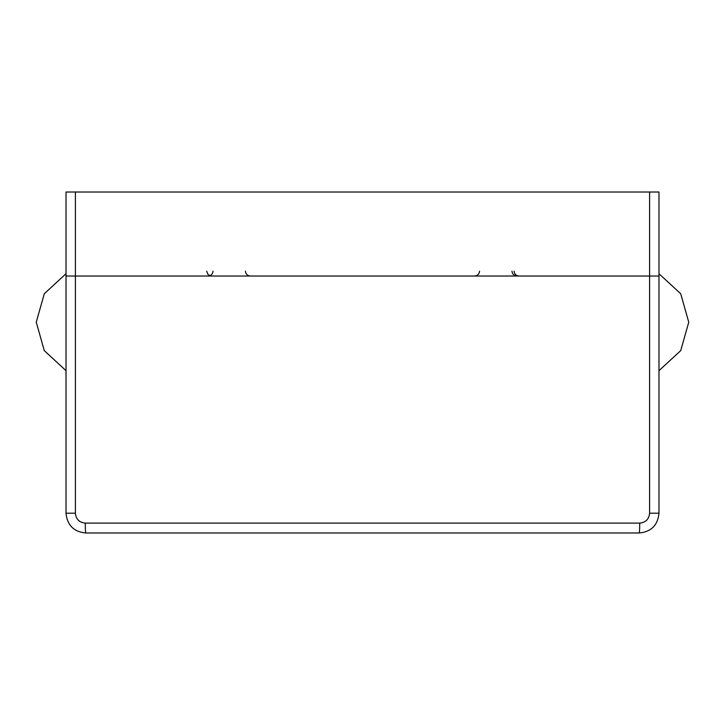 <?xml version="1.0" encoding="UTF-8"?>
<svg xmlns="http://www.w3.org/2000/svg" width="725" height="725" viewBox="0 0 725 725"><rect width="100%" height="100%" fill="white"/><g stroke="black" fill="none" stroke-linecap="round" stroke-linejoin="round"><path stroke-width="1.09" d="M649.591 192.025L649.591 276.026L658.98 276.026L658.98 192.025L66.02 192.025L66.02 276.026L658.98 276.026L658.98 513.209L649.591 513.209C648.993 519.227 645.694 522.517 639.704 523.097A9.887 0.489 90 0 1 639.214 532.975C651.195 531.824 657.783 525.235 658.98 513.209M75.409 513.209L66.02 513.209L66.02 276.026L75.409 276.026L75.409 513.209C76.007 519.227 79.306 522.517 85.296 523.097L639.704 523.097M649.591 513.209L649.591 276.026L75.409 276.026L75.409 192.025M66.02 513.209C67.217 525.235 73.805 531.824 85.786 532.975L639.214 532.975M85.786 532.975A9.887 0.489 -90 0 1 85.296 523.097M479.551 271.168C479.252 274.104 477.603 275.718 474.612 276.026M511.995 271.168C512.303 274.104 513.952 275.718 516.934 276.026M213.005 271.168C212.67 274.132 211.02 275.745 208.066 276.026M245.449 271.168C245.748 274.104 247.397 275.718 250.388 276.026M514.116 271.168C514.442 274.132 516.091 275.745 519.055 276.026M206.652 271.168L208.102 274.585L209.824 275.699M658.98 370.674L680.712 350.637L688.75 322.199L680.712 293.752L658.98 273.715L680.712 293.752L688.75 322.199L680.712 350.637L658.98 370.674L680.712 350.637L688.75 322.199L680.712 293.752L658.98 273.715M66.02 273.715L44.288 293.752L36.25 322.19L44.288 350.637L66.02 370.674L44.288 350.637L36.25 322.19L44.288 293.752L66.02 273.715L44.288 293.752L36.25 322.19L44.288 350.637L66.02 370.674L44.288 350.637L36.25 322.19L44.288 293.752L66.02 273.715"/></g></svg>
